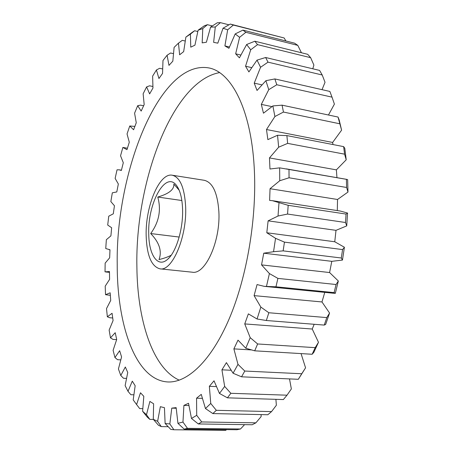 <?xml version="1.0" encoding="UTF-8"?>
<svg xmlns="http://www.w3.org/2000/svg" width="453" height="453" viewBox="0 0 453 453"><rect width="100%" height="100%" fill="white"/><g stroke="black" fill="none" stroke-linecap="round" stroke-linejoin="round"><path stroke-width="0.68" d="M179.178 237.055L150.685 233.544C159.382 242.576 162.157 251.256 159.009 259.569C164.02 258.363 168.086 256.913 171.211 255.22M148.748 233.81C148.827 254.801 157.701 268.238 167.497 259.416C176.109 252.468 183.352 228.731 182.57 208.975C182.18 198.805 180.351 191.24 177.078 186.268C166.194 169.179 147.519 202.78 148.748 233.81M159.994 268.85L192.259 272.196C205.209 275.005 220.685 241.223 218.856 211.415C217.491 192.723 212.638 182.355 204.292 180.3L172.253 175.22C159.269 172.542 145.288 206.619 146.16 235.707C146.823 255.498 151.438 266.545 159.994 268.85C172.134 271.613 187.061 237.061 185.645 206.715C184.547 187.706 180.079 177.208 172.253 175.22M117.219 264.569C117.078 325.271 135.589 380.333 167.927 381.964C187.468 382.825 211.189 361.001 229.229 318.725C247.208 276.506 257.185 216.438 254.173 166.789C250.877 108.879 231.138 72.112 209.037 67.961C159.411 58.969 115.628 172.791 117.219 264.569M219.563 72.616C171.998 81.251 135.141 182.65 136.885 266.602C137.304 319.563 152.253 368.006 179.28 380.175M143.612 105.753L140.47 105.141L137.689 105.696L141.166 111.076L144.179 104.569L143.137 93.788L146.602 86.914L149.637 93.89L152.961 88.018L152.627 76.11L156.432 69.972L158.941 78.539L162.548 73.431L162.989 60.504L167.089 55.249L168.975 65.379L172.825 61.172L174.111 47.367L178.471 43.148L179.631 54.79L183.669 51.619L185.872 37.123L192.389 32.214L194.637 30.742L190.43 34.111L190.753 47.157L194.926 45.175L198.097 30.221L204.348 25.787L207.423 24.694L202.774 28.579L202.168 42.882L206.387 42.237L210.571 27.106L217.315 22.752L220.418 22.65L215.283 27.004L213.64 42.35L217.819 43.165L223.04 28.216L230.288 24.06L284.139 37.973L233.34 25.062L227.666 29.807L224.903 45.906L229.433 46.993M176.2 408.244L171.766 408.136L169.841 423.951L173.89 429.755L170.787 429.404L165.119 423.476L164.445 407.683L160.351 406.686L157.616 421.347L161.279 426.607L158.437 425.237L153.29 419.302L153.607 403.776L149.881 401.426L146.489 414.721L149.824 419.376L153.408 419.438M181.851 200.52L157.769 197.038C161.376 209.971 159.014 222.14 150.685 233.544M179.145 190.175L173.827 184.082C174.331 189.462 168.975 193.782 157.769 197.038M212.372 25.934L207.423 24.694M228.946 24.813L220.418 22.65M230.288 24.06L233.34 25.062M301.443 52.763L297.808 45.379L245.849 32.299L239.597 37.322L235.656 53.811L240.786 55.028M297.808 45.379L294.609 43.177L242.927 30.119L245.849 32.299M312.785 68.794L313.895 65.079L310.656 57.695L257.542 44.632L250.702 49.796L245.554 66.223L251.596 67.622M310.656 57.695L307.695 54.309L254.852 41.223L257.542 44.632M322.026 89.66L325.028 82.287L322.219 75L268 62.157L260.56 67.287L254.229 83.148L261.777 84.824M322.219 75L319.603 70.425L265.645 57.508L268 62.157M328.465 115.011L334.405 104.116L332.021 97.146L276.783 84.756L268.765 89.666L261.324 104.388L271.794 106.585M332.021 97.146L329.869 91.444L274.869 78.93L276.783 84.756M339.608 123.754L283.453 112.055L274.909 116.529L266.5 129.524L332.627 142.457L341.596 130.164L338.029 117.044L339.172 119.903L341.596 130.164M261.324 104.388L263.465 113.199L272.865 105.928L282.077 105.158L338.029 117.044M282.077 105.158L283.453 112.055M344.574 154.167L287.644 143.38L278.652 147.202L269.473 157.921L336.375 169.864L346.217 159.779L344.574 154.167L343.646 146.625L344.795 148.267L346.217 159.779M266.5 129.524L267.859 139.62L277.542 135.266L286.885 135.6L343.646 146.625M286.885 135.6L287.644 143.38M346.596 187.468L289.059 177.78L279.733 180.753L270.045 188.708L337.536 199.484L347.978 192.055L346.596 187.468L346.392 179.331L347.661 179.66L347.978 192.055M269.473 157.921L269.965 169.003L279.648 167.859L346.392 179.331M288.986 169.365L289.059 177.78M345.509 222.508L287.559 214.059L278.023 216.024L268.119 220.843L336.001 230.339L346.732 225.894L345.509 222.508L346.058 214.065L347.559 213.052L340.305 211.041L272.383 200.673L288.187 205.317L346.058 214.065M288.187 205.317L287.559 214.059M341.296 258L283.142 250.871L273.544 251.709L263.742 253.187L331.789 261.336L342.462 260.073L341.296 258L342.576 249.575L344.416 247.253L334.761 241.766L266.794 232.763L275.549 238.312L284.45 242.129L342.576 249.575M284.45 242.129L283.142 250.871M264.173 286.341L332.842 293.176L335.333 293.323L334.099 292.615L275.962 286.8L264.173 286.341L257.066 284.563L254.088 295.622L260.843 307.089L268.833 312.746L326.806 317.598L329.569 313.051L321.981 301.958L254.088 295.622M334.099 292.615L336.069 284.518L338.334 281.002L329.591 272.542L261.545 264.886L269.41 273.572L277.91 278.391L336.069 284.518M277.91 278.391L275.962 286.8M329.569 313.051L325.645 324.444L324.235 325.078L266.341 320.509L257.061 319.003L248.369 313.867L244.739 323.918L250.215 337.678L257.632 343.963L315.197 347.655L318.487 342.298L312.242 329.031L244.739 323.918M324.235 325.078L326.806 317.598M268.833 312.746L266.341 320.509M318.487 342.298L313.816 352.383L312.14 354.263L254.699 350.82L245.775 348.221L238.012 340.141L233.873 348.878L237.989 364.359L244.79 371.047L301.743 373.748L305.571 367.819L301.052 353.6M312.14 354.263L315.197 347.655M257.632 343.963L254.699 350.82M305.571 367.819L298.329 379.297L241.551 376.811L233.074 373.238L226.415 362.627L221.93 369.824L224.665 386.432L230.849 393.3L287.009 395.192L291.353 388.94L289.507 378.912M298.329 379.297L301.743 373.748M244.79 371.047L241.551 376.811M287.009 395.192L283.374 399.563L227.423 397.836L219.473 393.447L214.02 380.803L209.354 386.33L210.753 403.47L216.33 410.31L271.551 411.596L276.364 405.259L275.9 399.336M230.849 393.3L227.423 397.836M271.551 411.596L267.819 414.744L212.842 413.572L205.458 408.544L201.257 394.376L196.557 398.187L196.715 415.327L201.727 421.953L255.883 422.836L261.109 416.618L261.138 414.603M216.33 410.31L212.842 413.572M255.883 422.836L252.174 424.755L198.284 423.946L191.483 418.453L188.522 403.283L183.918 405.401L182.961 422.066L187.463 428.34L240.481 428.997L244.592 424.642M201.727 421.953L198.284 423.946M240.481 428.997L236.891 429.744L184.156 429.116L177.933 423.329L176.155 407.638L171.766 408.136M187.463 428.34L184.156 429.116M173.89 429.755L225.719 430.35L226.511 429.62M161.279 426.607L168.182 426.698M149.824 419.376L147.282 417.111L142.61 411.279L143.811 396.318L140.492 392.774L136.591 404.546L139.666 408.578L142.74 408.651M136.591 404.546L133.199 399.897L135.164 385.741L132.293 381.154L128.006 391.318L130.883 394.716L133.777 394.806M128.006 391.318L125.13 385.645L127.74 372.474L125.328 367.004L120.787 375.503L123.51 378.272L126.427 378.391M120.787 375.503L118.426 368.974L121.58 356.93L119.637 350.73L114.943 357.553L117.565 359.699L120.702 359.858M114.943 357.553L113.103 350.322L116.693 339.507L115.215 332.706L110.47 337.859L113.029 339.41L116.642 339.631M110.47 337.859L109.139 330.073L113.074 320.56L112.067 313.289L107.344 316.794L109.886 317.774L112.695 317.978M107.344 316.794L106.512 308.584L110.719 300.43L110.158 292.797L105.538 294.693L110.322 295.311M134.841 126.415L129.762 125.979L133.59 129.762L136.262 122.74L134.586 113.171L137.689 105.696M152.854 86.483L149.569 85.804L146.602 86.914M162.576 68.935L159.637 68.295L156.432 69.972M185.169 41.013L182.293 40.334L178.471 43.148M197.774 31.512L194.637 30.742M285.9 40.974L284.139 37.973M224.903 45.906L228.929 48.295L235.186 33.924L242.927 30.119M235.656 53.811L239.411 57.842L246.647 44.513L254.852 41.223M245.554 66.223L248.901 71.925L257.021 60.119L265.645 57.508M254.229 83.148L257.038 90.464L265.9 80.691L274.869 78.93M270.045 188.708L269.626 200.413L272.383 200.673M251.472 349.937L233.873 348.878M230.894 370.254L221.93 369.824M216.234 386.59L209.354 386.33M202.253 398.363L196.557 398.187M188.861 405.526L183.918 405.401M105.538 294.693L105.198 286.171L109.586 279.416L109.473 271.534L105.022 271.857L105.153 263.125L109.66 257.802L109.983 249.767L105.753 248.55L106.347 239.716L110.906 235.854L111.648 227.757L107.706 225.045L108.748 216.194L113.29 213.816L114.445 205.753L110.843 201.585L112.321 192.814L116.789 191.942L118.341 183.997L115.13 178.408L117.038 169.813L119.269 169.835L121.359 170.47L123.301 162.735L120.543 155.775L122.865 147.446L126.976 149.66L129.292 142.231L127.044 133.935L129.762 125.979M127.412 148.205L122.865 147.446M333.017 144.558L332.627 142.457M336.953 177.667L336.375 169.864M337.292 210.583L337.536 199.484M347.559 213.052L346.732 225.894M334.761 241.766L336.001 230.339M344.416 247.253L342.462 260.073M329.591 272.542L331.789 261.336M338.334 281.002L335.333 293.323M321.981 301.958L324.767 292.372M312.242 329.031L314.172 324.286M142.61 411.279L146.489 414.721M153.29 419.302L157.616 421.347M165.119 423.476L169.841 423.951M177.933 423.329L182.961 422.066M191.483 418.453L196.715 415.327M205.458 408.544L210.753 403.47M219.473 393.447L224.665 386.432M233.074 373.238L237.989 364.359M245.775 348.221L250.215 337.678M257.061 319.003L260.843 307.089M266.455 286.46L269.41 273.572M263.742 253.187L261.545 264.886M273.544 251.709L275.549 238.312M268.119 220.843L266.794 232.763M278.023 216.024L278.997 202.627M279.733 180.753L279.648 167.859M278.652 147.202L277.542 135.266M274.909 116.529L272.865 105.928M268.765 89.666L265.9 80.691M260.56 67.287L257.021 60.119M250.702 49.796L246.647 44.513M239.597 37.322L235.186 33.924M227.666 29.807L223.04 28.216M215.283 27.004L210.571 27.106M202.774 28.579L198.097 30.221M190.43 34.111L185.872 37.123M173.391 53.641L170.577 52.995L167.089 55.249M169.145 257.802L167.497 259.416M286.285 168.873L346.76 179.371M105.883 271.987L109.479 272.344M109.105 249.716L109.977 249.813M119.269 169.835L121.432 170.175M217.14 42.995L217.819 43.16M187.417 36.042L192.389 32.214M178.256 188.261L177.078 186.268"/></g></svg>
